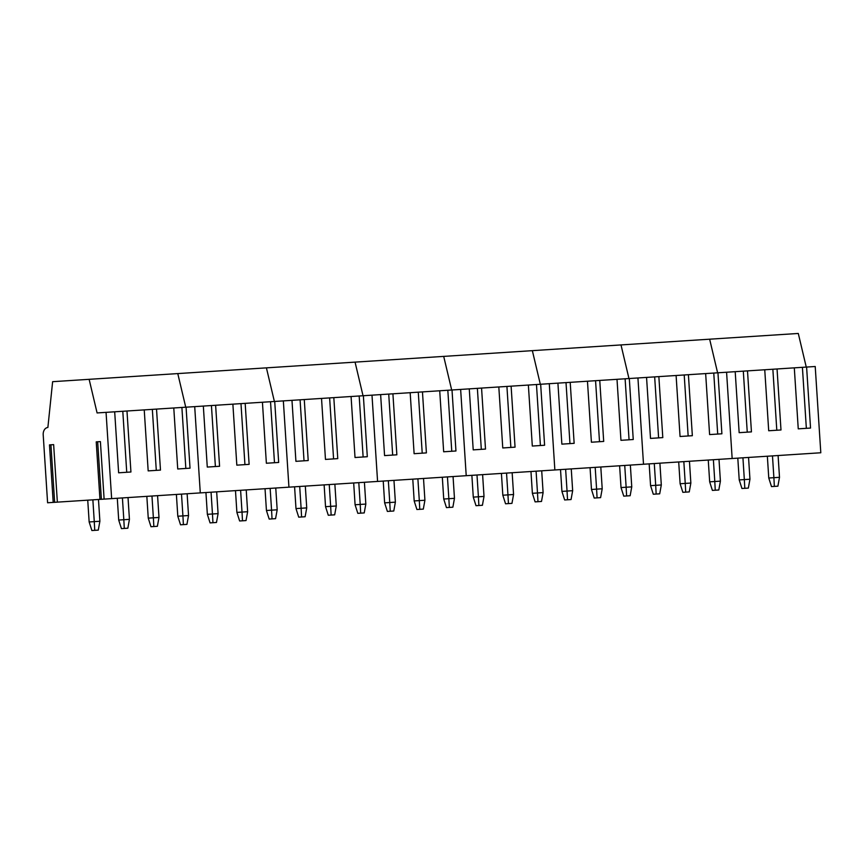 <?xml version="1.0" encoding="UTF-8"?>
<svg xmlns="http://www.w3.org/2000/svg" width="864" height="864" viewBox="0 0 864 864"><rect width="100%" height="100%" fill="white"/><g stroke="black" fill="none" stroke-linecap="round" stroke-linejoin="round"><path stroke-width="1.3" d="M767.351 456.224L768.766 478.008L773.885 477.684L772.481 455.89M768.766 478.008L771.498 486.583L774.36 486.4L773.885 477.684L779.501 477.317L778.097 455.533M774.36 486.4L777.892 486.173L779.501 477.317M737.802 458.136L739.217 479.92L744.336 479.596L742.932 457.801M739.217 479.92L741.949 488.495L744.811 488.311L744.336 479.596L749.952 479.228L748.548 457.445M744.811 488.311L748.343 488.084L749.952 479.228M708.253 460.048L709.668 481.831L714.787 481.507L713.383 459.713M709.668 481.831L712.4 490.406L715.262 490.223L714.787 481.507L720.403 481.14L718.999 459.356M715.262 490.223L718.794 489.996L720.403 481.14M678.704 461.959L680.119 483.743L685.238 483.408L683.834 461.624M680.119 483.743L682.852 492.318L685.714 492.134L685.238 483.408L690.854 483.052L689.45 461.268M685.714 492.134L689.245 491.908L690.854 483.052M649.166 463.871L650.57 485.654L655.69 485.32L654.286 463.536M650.57 485.654L653.303 494.23L656.165 494.046L655.69 485.32L661.306 484.963L659.902 463.18M656.165 494.046L659.696 493.819L661.306 484.963M619.618 465.782L621.022 487.566L626.141 487.231L624.737 465.448M621.022 487.566L623.754 496.141L626.616 495.958L626.141 487.231L631.757 486.875L630.353 465.091M626.616 495.958L630.148 495.731L631.757 486.875M590.069 467.694L591.473 489.478L596.592 489.143L595.188 467.359M591.473 489.478L594.205 498.053L597.078 497.869L596.592 489.143L602.208 488.786L600.804 466.992M597.078 497.869L600.599 497.642L602.208 488.786M560.52 469.606L561.924 491.389L567.043 491.054L565.639 469.271M561.924 491.389L564.656 499.964L567.529 499.781L567.043 491.054L572.659 490.698L571.255 468.904M567.529 499.781L571.05 499.543L572.659 490.698M530.971 471.517L532.375 493.301L537.494 492.966L536.09 471.182M532.375 493.301L535.108 501.876L537.98 501.692L537.494 492.966L543.11 492.599L541.706 470.815M537.98 501.692L541.501 501.455L543.11 492.599M501.422 473.429L502.826 495.212L507.956 494.878L506.542 473.094M502.826 495.212L505.559 503.788L508.432 503.593L507.956 494.878L513.562 494.51L512.158 472.727M508.432 503.593L511.963 503.366L513.562 494.51M471.874 475.33L473.278 497.124L478.408 496.789L476.993 475.006M473.278 497.124L476.01 505.699L478.883 505.505L478.408 496.789L484.013 496.422L482.609 474.638M478.883 505.505L482.414 505.278L484.013 496.422M442.325 477.241L443.729 499.036L448.859 498.701L447.444 476.917M443.729 499.036L446.461 507.6L449.334 507.416L448.859 498.701L454.464 498.334L453.06 476.55M449.334 507.416L452.866 507.19L454.464 498.334M412.776 479.153L414.18 500.936L419.31 500.612L417.895 478.829M414.18 500.936L416.912 509.512L419.785 509.328L419.31 500.612L424.915 500.245L423.511 478.462M419.785 509.328L423.317 509.101L424.915 500.245M383.227 481.064L384.631 502.848L389.761 502.524L388.346 480.74M384.631 502.848L387.374 511.423L390.236 511.24L389.761 502.524L395.377 502.157L393.962 480.373M390.236 511.24L393.768 511.013L395.377 502.157M353.678 482.976L355.082 504.76L360.212 504.436L358.798 482.641M355.082 504.76L357.826 513.335L360.688 513.151L360.212 504.436L365.828 504.068L364.414 482.285M360.688 513.151L364.219 512.924L365.828 504.068M324.13 484.888L325.534 506.671L330.664 506.347L329.249 484.553M325.534 506.671L328.277 515.246L331.139 515.063L330.664 506.347L336.28 505.98L334.865 484.196M331.139 515.063L334.67 514.836L336.28 505.98M294.581 486.799L295.985 508.583L301.115 508.259L299.7 486.464M295.985 508.583L298.728 517.158L301.59 516.974L301.115 508.259L306.731 507.892L305.316 486.108M301.59 516.974L305.122 516.748L306.731 507.892M265.032 488.711L266.436 510.494L271.566 510.16L270.151 488.376M266.436 510.494L269.179 519.07L272.041 518.886L271.566 510.16L277.182 509.803L275.767 488.02M272.041 518.886L275.573 518.659L277.182 509.803M235.483 490.622L236.887 512.406L242.017 512.071L240.602 490.288M236.887 512.406L239.63 520.981L242.492 520.798L242.017 512.071L247.633 511.715L246.218 489.931M242.492 520.798L246.024 520.571L247.633 511.715M205.934 492.534L207.349 514.318L212.468 513.983L211.054 492.199M207.349 514.318L210.082 522.893L212.944 522.709L212.468 513.983L218.084 513.626L216.67 491.832M212.944 522.709L216.475 522.482L218.084 513.626M176.386 494.446L177.8 516.229L182.92 515.894L181.505 494.111M177.8 516.229L180.533 524.804L183.395 524.621L182.92 515.894L188.536 515.538L187.121 493.744M183.395 524.621L186.926 524.383L188.536 515.538M146.837 496.357L148.252 518.141L153.371 517.806L151.967 496.022M148.252 518.141L150.984 526.716L153.846 526.532L153.371 517.806L158.987 517.45L157.572 495.655M153.846 526.532L157.378 526.295L158.987 517.45M117.288 498.269L118.703 520.052L123.822 519.718L122.418 497.934M118.703 520.052L121.435 528.628L124.297 528.433L123.822 519.718L129.438 519.35L128.023 497.567M124.297 528.433L127.829 528.206L129.438 519.35M87.739 500.17L89.154 521.964L94.273 521.629L92.869 499.846M89.154 521.964L91.886 530.539L94.748 530.345L94.273 521.629L99.889 521.262L98.474 499.478M94.748 530.345L98.28 530.118L99.889 521.262M777.049 368.971L772.859 369.241L776.801 430.24L768.701 430.758L780.991 429.97L777.049 368.971L794.297 367.848L798.25 428.846L810.54 428.058L806.598 367.06L794.297 367.848M772.859 369.241L726.581 372.233L732.154 458.503L820.8 452.768L815.216 366.498L806.598 367.06M764.748 369.76L768.701 430.758M747.5 370.883L751.442 431.881L739.152 432.67L735.199 371.671M806.252 367.081L798.293 333.461L52.628 381.683L47.876 427.496A6.988 5.13 -93.7 0 0 43.2 434.797L47.596 502.772L53.201 502.405L49.486 444.895L53.644 444.625L57.359 502.135L99.954 499.381L96.228 441.871L100.397 441.601L104.112 499.111L111.64 498.625L106.056 412.355L97.092 412.938L89.132 379.328M717.606 372.816L709.646 339.196L717.606 372.816M802.408 367.33L806.35 428.328L798.25 428.846M743.31 371.153L747.252 432.151L739.152 432.67M688.403 374.695L684.212 374.976L688.154 435.974L680.054 436.493L692.345 435.704L688.403 374.695L705.65 373.583L709.603 434.581L721.894 433.793L717.952 372.784L705.65 373.583M684.212 374.976L637.934 377.968L643.507 464.238L732.154 458.503L726.581 372.233L717.952 372.784M676.102 375.494L680.054 436.493M658.854 376.607L662.796 437.605L650.506 438.404L646.553 377.406M628.96 378.54L621 344.93L628.96 378.54M713.761 373.064L717.703 434.063L709.603 434.581M654.664 376.877L658.606 437.886L650.506 438.404M599.756 380.43L595.566 380.7L599.508 441.698L591.408 442.228L603.698 441.428L599.756 380.43L617.004 379.318L620.957 440.316L633.247 439.517L629.305 378.518L617.004 379.318M595.566 380.7L549.288 383.692L554.861 469.962L643.507 464.238L637.934 377.968L629.305 378.518M587.466 381.229L591.408 442.228M570.208 382.342L574.15 443.34L561.859 444.139L557.917 383.141M540.324 384.275L532.354 350.665L540.324 384.275M625.115 378.788L629.057 439.798L620.957 440.316M566.017 382.612L569.959 443.61L561.859 444.139M511.11 386.165L506.92 386.435L510.862 447.433L502.762 447.962L515.052 447.163L511.11 386.165L528.368 385.052L532.31 446.051L544.601 445.252L540.659 384.253L528.368 385.052M506.92 386.435L460.642 389.426L466.214 475.697L554.861 469.962L549.288 383.692L540.659 384.253M498.82 386.964L502.762 447.962M481.561 388.076L485.503 449.075L473.213 449.874L469.271 388.876M451.678 390.01L443.707 356.4L451.678 390.01M536.468 384.523L540.41 445.522L532.31 446.051M477.371 388.346L481.313 449.345L473.213 449.874M422.464 391.9L418.273 392.17L422.215 453.168L414.115 453.697L426.406 452.898L422.464 391.9L439.722 390.776L443.664 451.786L455.954 450.986L452.012 389.988L439.722 390.776M418.273 392.17L371.995 395.161L377.579 481.432L466.214 475.697L460.642 389.426L452.012 389.988M410.173 392.688L414.115 453.697M392.915 393.811L396.857 454.81L384.566 455.598L380.624 394.6M363.031 395.744L355.061 362.124L363.031 395.744M447.822 390.258L451.764 451.256L443.664 451.786M388.724 394.081L392.666 455.08L384.566 455.598M333.817 397.634L329.627 397.904L333.58 458.903L325.469 459.421L337.759 458.633L333.817 397.634L351.076 396.511L355.018 457.51L367.308 456.721L363.366 395.723L351.076 396.511M329.627 397.904L283.349 400.896L288.932 487.166L377.579 481.432L371.995 395.161L363.366 395.723M321.527 398.423L325.469 459.421M304.268 399.535L308.21 460.544L295.92 461.333L291.978 400.334M274.385 401.468L266.414 367.859L274.385 401.468M359.176 395.993L363.128 456.991L355.018 457.51M300.078 399.816L304.031 460.814L295.92 461.333M245.171 403.358L240.98 403.628L244.933 464.638L236.822 465.156L249.124 464.357L245.171 403.358L262.429 402.246L266.371 463.244L278.672 462.456L274.72 401.447L262.429 402.246M240.98 403.628L194.702 406.631L200.286 492.901L288.932 487.166L283.349 400.896L274.72 401.447M232.88 404.158L236.822 465.156M215.622 405.27L219.575 466.268L207.274 467.068L203.332 406.069M185.738 407.203L177.779 373.594L185.738 407.203M270.529 401.717L274.482 462.726L266.371 463.244M211.432 405.54L215.384 466.538L207.274 467.068M156.524 409.093L152.345 409.363L156.287 470.362L148.176 470.891L160.477 470.092L156.524 409.093L173.783 407.981L177.725 468.979L190.026 468.18L186.073 407.182L173.783 407.981M111.64 498.625L200.286 492.901L194.702 406.631L186.073 407.182M152.345 409.363L144.234 409.892L148.176 470.891M144.234 409.892L126.976 411.005L130.928 472.003L118.627 472.802L114.685 411.804L106.056 412.355M126.976 411.005L114.685 411.804M181.894 407.452L185.836 468.45L177.725 468.979M122.796 411.275L126.738 472.273L118.627 472.802M99.954 499.381L104.112 499.111M53.201 502.405L57.359 502.135M101.39 499.295L97.675 441.774L100.397 441.601M54.637 502.319L50.922 444.798L53.644 444.625"/></g></svg>

